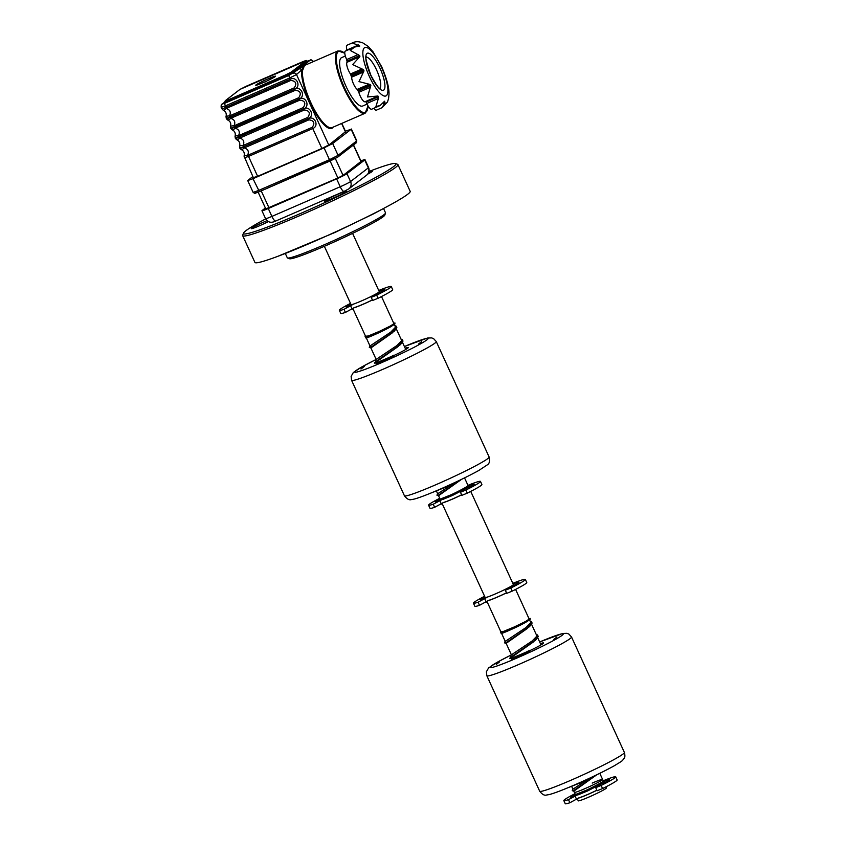 <?xml version="1.0" encoding="UTF-8"?>
<svg xmlns="http://www.w3.org/2000/svg" width="846" height="846" viewBox="0 0 846 846"><rect width="100%" height="100%" fill="white"/><g stroke="black" fill="none" stroke-linecap="round" stroke-linejoin="round"><path stroke-width="1.27" d="M367.735 174.096A12.108 0.825 -24.6 0 0 372.282 171.262A12.108 0.825 -24.6 0 0 368.793 172.214M267.019 220.647A12.108 0.825 -24.6 0 0 265.031 221.493A12.108 0.825 -24.6 0 0 251.251 228.663A12.108 0.825 -24.6 0 0 259.489 225.766A12.108 0.825 -24.6 0 0 268.383 221.589M332.658 198.366A12.108 0.825 -24.6 0 0 346.437 191.196A12.108 0.825 -24.6 0 0 338.199 194.094A12.108 0.825 -24.6 0 0 324.42 201.274A12.108 0.825 -24.6 0 0 332.658 198.366M285.345 253.546L287.302 257.819A54.017 3.67 -24.6 0 0 287.524 257.998A54.017 3.67 -24.6 0 0 324.05 244.864A54.017 3.67 -24.6 0 0 385.522 213.129A54.017 3.67 -24.6 0 0 385.533 212.843L383.576 208.581M385.522 213.129L384.761 215.17A52.463 3.564 155.4 0 1 325.054 245.996A52.463 3.564 155.4 0 1 289.565 258.749L287.524 257.998M242.675 235.664L254.921 262.419A85.372 5.806 -24.6 0 0 313.009 241.956A85.372 5.806 -24.6 0 0 410.173 191.344L397.927 164.589A85.372 5.806 155.4 0 1 300.764 215.201A85.372 5.806 155.4 0 1 242.675 235.664A85.372 5.806 155.4 0 1 242.686 235.23L243.458 233.179A83.817 5.7 -24.6 0 0 300.467 213.52A83.817 5.7 -24.6 0 0 395.526 163.553A83.817 5.7 -24.6 0 0 369.004 171.474M265.676 218.871A83.817 5.7 -24.6 0 0 243.458 233.179M395.526 163.553L397.578 164.314A85.372 5.806 155.4 0 1 397.927 164.589M354.093 307.785A15.524 1.058 -24.6 0 0 363.167 304.253A15.524 1.058 -24.6 0 0 372.42 299.97M441.485 499.88L433.226 504.216A28.542 1.935 155.4 0 1 428.573 505.178L429.99 508.277A28.542 1.935 155.4 0 0 434.643 507.314L443.653 502.408A14.594 0.994 -24.6 0 0 452.599 498.971A14.594 0.994 -24.6 0 0 461.62 494.794M353.12 304.338L343.994 309.329A28.542 1.935 155.4 0 1 339.352 310.292L340.769 313.39A28.542 1.935 155.4 0 0 345.422 312.428L354.432 307.521A14.594 0.994 -24.6 0 0 363.378 304.084A14.594 0.994 -24.6 0 0 372.399 299.918M324.367 246.302L351.058 304.592A15.524 1.058 -24.6 0 0 361.612 300.869A15.524 1.058 -24.6 0 0 379.283 291.669L352.592 233.38M575.407 794.616L574.371 792.364A15.524 1.058 -24.6 0 0 584.935 788.641A15.524 1.058 -24.6 0 0 602.606 779.441A15.524 1.058 -24.6 0 0 592.211 783.089M488.184 600.671A15.524 1.058 -24.6 0 0 497.258 597.139A15.524 1.058 -24.6 0 0 506.521 592.866M487.211 597.223L478.096 602.215A28.542 1.935 155.4 0 1 473.443 603.187L474.86 606.286A28.542 1.935 155.4 0 0 479.513 605.313L488.523 600.406A14.594 0.994 -24.6 0 0 497.469 596.98A14.594 0.994 -24.6 0 0 506.49 592.803M442.151 503.56L485.149 597.488A15.524 1.058 -24.6 0 0 495.714 593.765A15.524 1.058 -24.6 0 0 513.374 584.554L470.736 491.41M443.315 502.661A15.524 1.058 -24.6 0 0 452.388 499.14A15.524 1.058 -24.6 0 0 461.652 494.857M577.406 798.984L578.241 800.813A15.524 1.058 -24.6 0 0 588.805 797.091A15.524 1.058 -24.6 0 0 606.466 787.89L605.99 786.833M578.569 798.085A15.524 1.058 -24.6 0 0 587.642 794.563A15.524 1.058 -24.6 0 0 596.906 790.28M576.739 795.303L568.48 799.639A28.542 1.935 155.4 0 1 563.827 800.602L565.244 803.7A28.542 1.935 155.4 0 0 569.897 802.738L578.907 797.82A14.594 0.994 -24.6 0 0 587.854 794.394A14.594 0.994 -24.6 0 0 596.874 790.217M573.556 790.587L574.371 792.364A15.524 1.058 -24.6 0 0 584.935 788.641A15.524 1.058 -24.6 0 0 602.606 779.441L599.793 773.307M604.012 780.456A28.542 1.935 155.4 0 1 615.729 776.84L617.146 779.938A28.542 1.935 155.4 0 1 616.322 780.911A28.542 1.935 155.4 0 1 602.563 788.557L597.128 790.767L595.711 787.668L597.392 786.315M563.827 800.602A28.542 1.935 155.4 0 1 564.652 799.629A28.542 1.935 155.4 0 1 574.984 793.707M615.729 776.84A28.542 1.935 155.4 0 1 614.905 777.812A28.542 1.935 155.4 0 1 601.146 785.458L595.711 787.668M602.912 783.311L608.443 780.731A22.059 1.502 -24.6 0 0 608.75 780.498A22.059 1.502 -24.6 0 0 609.384 779.748A22.059 1.502 -24.6 0 0 604.626 780.9M575.09 794.341A22.059 1.502 -24.6 0 0 570.479 797.196L574.508 795.631M512.824 583.359A28.542 1.935 155.4 0 1 525.345 579.425L526.762 582.524A28.542 1.935 155.4 0 1 525.937 583.497A28.542 1.935 155.4 0 1 512.179 591.143L506.743 593.353L505.326 590.254L507.79 588.298M473.443 603.187A28.542 1.935 155.4 0 1 474.268 602.204A28.542 1.935 155.4 0 1 484.599 596.282M525.345 579.425A28.542 1.935 155.4 0 1 524.52 580.398A28.542 1.935 155.4 0 1 510.762 588.044L505.326 590.254M510.35 586.913L518.059 583.306A22.059 1.502 -24.6 0 0 518.365 583.084A22.059 1.502 -24.6 0 0 519 582.334A22.059 1.502 -24.6 0 0 513.078 583.909M484.853 596.842A22.059 1.502 -24.6 0 0 480.094 599.782L485.89 597.477M468.758 485.033A28.542 1.935 155.4 0 1 480.475 481.416L481.892 484.515A28.542 1.935 155.4 0 1 481.067 485.488A28.542 1.935 155.4 0 1 467.309 493.133L461.874 495.344L460.457 492.245L462.138 490.892M428.573 505.178A28.542 1.935 155.4 0 1 429.398 504.205A28.542 1.935 155.4 0 1 439.73 498.283M480.475 481.416A28.542 1.935 155.4 0 1 479.65 482.389A28.542 1.935 155.4 0 1 465.892 490.035L460.457 492.245M467.648 487.888L473.189 485.308A22.059 1.502 -24.6 0 0 473.496 485.075A22.059 1.502 -24.6 0 0 474.13 484.324A22.059 1.502 -24.6 0 0 469.371 485.477M439.835 498.918A22.059 1.502 -24.6 0 0 435.225 501.784L439.254 500.208M378.733 290.474A28.542 1.935 155.4 0 1 391.254 286.53L392.671 289.628A28.542 1.935 155.4 0 1 391.846 290.612A28.542 1.935 155.4 0 1 378.088 298.257L372.642 300.457L371.225 297.358L373.699 295.413M339.352 310.292A28.542 1.935 155.4 0 1 340.166 309.319A28.542 1.935 155.4 0 1 350.508 303.397M391.254 286.53A28.542 1.935 155.4 0 1 390.429 287.513A28.542 1.935 155.4 0 1 376.671 295.159L371.225 297.358M376.259 294.027L383.968 290.421A22.059 1.502 -24.6 0 0 384.264 290.199A22.059 1.502 -24.6 0 0 384.909 289.438A22.059 1.502 -24.6 0 0 378.987 291.013M350.762 303.947A22.059 1.502 -24.6 0 0 346.003 306.897L351.799 304.592M529.258 650.891A18.623 1.269 -24.6 0 0 543.534 642.971A18.623 1.269 -24.6 0 0 540.425 643.626M526.54 651.928L528.845 650.733L526.54 651.928M512.877 657.86L515.172 656.665L512.877 657.86M585.929 779.885L585.971 780.615L568.258 787.626M585.971 780.615L585.696 780.001M526.476 651.98L511.227 658.474L526.476 651.98L526.857 652.826L529.511 651.452L529.12 650.606M511.227 658.474L511.608 659.32L513.194 658.759L526.857 652.826M511.661 656.866A18.623 1.269 -24.6 0 0 509.662 658.484A18.623 1.269 -24.6 0 0 511.576 658.209M499.531 661.921L496.264 664.438L499.531 661.921M553.665 639.534L556.932 637.006L553.665 639.534M589.292 778.341L586.014 780.075M588.805 778.563L586.003 780.033M394.003 355.468A18.623 1.269 -24.6 0 0 408.28 347.547A18.623 1.269 -24.6 0 0 405.171 348.203M391.286 356.504L393.58 355.309L391.286 356.504M377.623 362.437L379.917 361.242L377.623 362.437M454.365 482.759L450.759 484.652M450.442 484.578L450.717 485.192L433.004 492.203M450.95 485.065L450.675 484.462M391.222 356.557L375.962 363.05L391.222 356.557L391.603 357.403L394.257 356.029L393.866 355.183M375.962 363.05L376.354 363.896L377.94 363.336L391.603 357.403M376.407 361.443A18.623 1.269 -24.6 0 0 374.408 363.061A18.623 1.269 -24.6 0 0 376.322 362.786M364.277 366.498L361.009 369.015L364.277 366.498M418.41 344.111L421.678 341.594L418.41 344.111M365.387 336.232L368.243 335.989L379.029 331.526L390.387 326.006L394.976 322.992L393.676 323.109M468.705 487.106L452.282 495.545L443.177 499.299L439.286 500.282L439.973 498.812M500.758 631.571L503.497 631.412L514.283 626.949L525.641 621.429L530.231 618.415L528.93 618.532M603.959 782.529L587.536 790.968L578.431 794.722L574.54 795.705L575.227 794.235M265.38 208L262.218 210.432A9.317 0.635 -24.6 0 0 261.953 210.76A9.317 0.635 -24.6 0 0 268.288 208.518L336.623 178.866A9.317 0.635 -24.6 0 0 346.945 173.673L364.711 159.968A9.317 0.635 -24.6 0 0 364.986 159.651A9.317 0.635 -24.6 0 0 360.872 160.941M265.813 208.92L337.575 178.136L343.265 175.27L361.073 161.375M268.119 78.805A10.871 0.74 -24.6 0 0 255.746 85.245A10.871 0.74 -24.6 0 0 263.148 82.644A10.871 0.74 -24.6 0 0 275.51 76.193A10.871 0.74 -24.6 0 0 268.119 78.805M304.507 65.449L302.445 70.831A33.999 9.549 66.5 0 0 310.746 102.419A33.999 9.549 66.5 0 0 332.055 127.609L365.123 113.258A33.999 9.549 -113.5 0 1 343.814 88.069A33.999 9.549 -113.5 0 1 338.062 50.887L304.507 65.449M345.358 56.016L341.636 57.623A26.385 7.413 66.5 0 0 346.099 86.493A26.385 7.413 66.5 0 0 362.648 106.036L367.09 104.111M388.356 99.246L387.489 101.954L382.001 107.696L385.025 102.683L384.602 101.203L380.055 105.57L375.931 106.511L378.416 98.422L377.929 96.021L367.513 96.962L370.823 85.583L370.22 84.484L359 81.607L364.002 70.895L363.547 69.689L352.687 64.571L359.878 56.597L359.698 55.582L350.244 50.411L354.633 47.059L359.709 45.97L352.348 42.924C355.235 41.443 358.344 41.327 361.665 42.575L360.946 42.3M352.348 42.924L347.019 45.219A7.762 2.178 66.5 0 0 346.955 49.999L347.05 50.348M359.561 46.509L359.709 45.97L358.715 46.403M354.633 47.059L345.369 51.077A7.762 2.178 66.5 0 0 346.68 59.569L347.146 62.234A7.762 2.178 66.5 0 0 348.594 70.652A7.762 2.178 66.5 0 0 350.445 73.983L351.629 77.198A7.762 2.178 66.5 0 0 353.533 83.987A7.762 2.178 66.5 0 0 357.213 89.39L358.82 92.288A7.762 2.178 66.5 0 0 360.195 96A7.762 2.178 66.5 0 0 365.06 101.742A7.762 2.178 66.5 0 0 365.197 101.668M376.83 96.613L365.06 101.742M333.187 127.112A34.612 9.729 -113.5 0 1 310.048 102.768A34.612 9.729 -113.5 0 1 301.61 70.599L302.445 70.831M221.8 108.616C221.811 109.25 222.953 108.891 225.248 107.527A2.485 1.036 53.2 0 0 226.168 108.51C224.253 110.244 223.101 110.604 222.731 109.599M226.601 108.288L226.168 108.51C230.049 109.663 231.17 112.116 229.552 115.891L294.249 87.868C297.062 83.564 295.931 81.079 290.834 80.412L226.601 108.288A2.485 0.698 -113.5 0 1 225.967 107.156L290.199 79.281C296.534 75.696 301.504 86.588 294.704 89.126C301.039 85.552 306.019 96.444 299.22 98.982C305.554 95.408 310.524 106.3 303.735 108.838L235.283 138.057M253.472 177.946L244.06 156.14C244.811 152.957 243.828 150.747 241.131 149.52L239.862 148.23L239.545 146.284C240.296 143.101 239.323 140.891 236.616 139.664L235.357 138.374L235.04 136.428C235.78 133.245 234.807 131.035 232.1 129.808L230.842 128.518L230.524 126.572C231.275 123.389 230.292 121.179 227.595 119.952L226.326 118.662L226.009 116.716C226.76 113.533 225.776 111.323 223.08 110.096L221.166 107.368L225.385 105.877A2.485 0.698 -113.5 0 1 224.92 103.191L289.152 75.315L304.824 65.311M226.104 116.97C225.755 116.388 226.897 116.029 229.552 115.891A2.485 0.962 80.9 0 0 229.71 117.256L226.263 118.345M230.609 126.837C230.26 126.244 231.413 125.885 234.056 125.747A2.485 0.962 80.9 0 0 234.215 127.112L230.768 128.201M244.156 156.404C243.807 155.812 244.949 155.453 247.603 155.315A2.485 0.962 80.9 0 0 247.762 156.69L244.314 157.768M248.068 155.167L312.301 127.291C315.114 122.987 313.982 120.502 308.885 119.836L244.219 147.944C248.1 149.086 249.221 151.55 247.603 155.315L248.068 155.167A2.485 0.698 66.5 0 0 248.523 156.425L247.762 156.69M244.653 147.712A2.485 0.698 -113.5 0 1 244.018 146.58L308.251 118.715C314.575 115.119 319.555 126.012 312.756 128.55L248.523 156.425L257.639 176.328M239.852 148.039C239.862 148.685 241.004 148.314 243.299 146.95A2.485 1.036 53.2 0 0 244.219 147.944C242.305 149.668 241.152 150.028 240.772 149.033M243.299 146.95L239.799 147.913M239.64 146.548C239.291 145.956 240.444 145.597 243.088 145.459A2.485 0.962 80.9 0 0 243.246 146.834M243.553 145.301L307.785 117.435C310.609 113.131 309.467 110.646 304.37 109.98L239.714 138.088C243.585 139.23 244.706 141.694 243.088 145.459L243.553 145.301A2.485 0.698 66.5 0 0 244.008 146.57L308.24 118.694C315.04 116.156 310.07 105.264 303.735 108.859L303.735 108.838A2.485 0.698 66.5 0 1 303.27 107.579C306.093 103.275 304.951 100.79 299.854 100.124A2.485 0.698 -113.5 0 1 299.23 99.003L234.215 127.112M240.137 137.856A2.485 0.698 -113.5 0 1 239.513 136.724L303.735 108.859A2.485 0.698 -113.5 0 0 304.37 109.98M235.347 138.184C235.347 138.818 236.499 138.458 238.794 137.094A2.485 1.036 53.2 0 0 239.714 138.088C237.789 139.812 236.647 140.172 236.267 139.178M238.794 137.094L239.503 136.703A2.485 0.698 66.5 0 1 239.037 135.445L303.27 107.579M235.125 136.692C234.776 136.1 235.928 135.741 238.572 135.603A2.485 0.962 80.9 0 0 238.731 136.978M299.854 100.124L235.632 128A2.485 0.698 -113.5 0 1 234.998 126.868L299.23 99.003A2.485 0.698 66.5 0 1 298.754 97.724C301.578 93.42 300.446 90.934 295.349 90.268A2.485 0.698 -113.5 0 1 294.715 89.137L229.71 117.256M235.632 128L235.199 128.232C239.069 129.375 240.19 131.839 238.572 135.603L239.037 135.445M230.831 128.328C230.831 128.962 231.984 128.603 234.279 127.238A2.485 1.036 53.2 0 0 235.199 128.232C233.285 129.956 232.132 130.316 231.751 129.311M234.279 127.238L234.987 126.847A2.485 0.698 66.5 0 1 234.522 125.589L298.754 97.724M295.349 90.268L231.117 118.144A2.485 0.698 -113.5 0 1 230.482 117.012L294.715 89.137A2.485 0.698 66.5 0 1 294.249 87.868M231.117 118.144L230.683 118.377C234.554 119.519 235.685 121.983 234.056 125.747L234.522 125.589M226.316 118.472C226.316 119.106 227.468 118.747 229.763 117.383A2.485 1.036 53.2 0 0 230.683 118.377C228.769 120.1 227.616 120.46 227.236 119.455M229.763 117.383L230.472 116.991A2.485 0.698 66.5 0 1 230.017 115.733M373.784 108.288A7.762 2.178 66.5 0 0 376.407 110.149L382.339 107.569M365.736 101.457L366.783 103.466A7.762 2.178 66.5 0 0 371.648 109.219L380.055 105.57M366.149 102.08L378.522 96.708L377.929 96.021M328.787 145.047L296.502 74.543L301.694 69.858A0.624 0.55 178.5 0 0 302.466 69.996M298.754 69.023A2.485 2.379 -127.6 0 1 301.694 69.858L304.592 64.518A2.485 2.379 52.4 0 1 306.559 64.56M225.29 102.514L285.546 76.711L285.165 75.865L224.909 101.668L225.29 102.514M302.265 61.927L302.255 61.927C308.134 59.728 305.173 60.489 306.865 60.901L292.05 72.396L285.165 75.865L285.049 75.199L291.246 72.069A0.624 0.592 52.4 0 1 292.05 72.396L292.441 73.242L307.077 61.959L306.686 61.113A0.624 0.592 52.4 0 0 305.882 60.785L240.01 89.369L225.374 100.653L229.012 99.511L285.049 75.199M285.546 76.711L292.441 73.242M225.248 107.527L225.967 107.156L225.385 105.877L289.618 78.012A2.485 0.698 -113.5 0 1 289.152 75.315M267.421 80.698L268.531 80.656M266.204 81.66L264.121 82.21M345.602 131.627L329.284 144.708L321.713 148.526L257.48 176.391L253.303 177.586M345.401 131.172L351.143 129.279L332.668 143.524L324.06 147.86L252.996 178.696L247.709 180.558L252.827 176.528M602.563 788.557L601.146 785.458M569.897 802.738L568.48 799.639M576.665 799.555L575.248 796.456M512.179 591.143L510.762 588.044M479.513 605.313L478.096 602.215M486.281 602.141L484.864 599.042M467.309 493.133L465.892 490.035M434.643 507.314L433.226 504.216M441.411 504.131L439.994 501.033M378.088 298.257L376.671 295.159M345.422 312.428L343.994 309.329M352.19 309.245L350.773 306.146M539.695 791.211A46.572 3.162 -24.6 0 0 571.388 780.044A46.572 3.162 -24.6 0 0 624.38 752.443L571.515 636.975A46.572 3.162 155.4 0 1 518.524 664.575A46.572 3.162 155.4 0 1 486.841 675.743L539.695 791.211C542.212 794.51 544.549 795.769 546.728 794.986L548.515 794.701C551.423 794.161 558.836 791.708 575.28 784.644C590.762 777.865 603.695 771.615 614.09 765.884C624.665 759.486 621.577 761.241 624.094 758.365C625.035 757.445 625.131 755.467 624.38 752.443M511.09 655.058A40.354 2.739 -24.6 0 0 490.035 667.642A40.354 2.739 -24.6 0 0 517.361 657.85A40.354 2.739 -24.6 0 0 561.575 635.716A40.354 2.739 -24.6 0 0 539.663 641.966L562.696 633.474L566.905 633.326L568.84 634.056L571.515 636.975M512.803 657.913L513.194 658.759M404.441 495.788A46.572 3.162 -24.6 0 0 436.124 484.621A46.572 3.162 -24.6 0 0 489.125 457.02L436.261 341.551A46.572 3.162 155.4 0 1 383.259 369.152A46.572 3.162 155.4 0 1 351.576 380.319L404.441 495.788C406.947 499.087 409.295 500.346 411.473 499.563L413.26 499.277C416.169 498.738 423.582 496.285 440.026 489.221C455.508 482.442 468.441 476.192 478.825 470.461L487.381 464.814C489.39 463.703 489.971 461.112 489.125 457.02M375.836 359.635A40.354 2.739 -24.6 0 0 354.781 372.219A40.354 2.739 -24.6 0 0 382.106 362.426A40.354 2.739 -24.6 0 0 426.321 340.293A40.354 2.739 -24.6 0 0 404.399 346.543L427.442 338.051L431.65 337.903L433.586 338.633L436.261 341.551M377.549 362.49L377.94 363.336M438.566 495.724L461.493 479.375M377.052 361.369L398.223 346.469L401.723 340.695M370.897 347.939L392.079 333.038L395.579 327.254M366.159 337.575L380.372 332.055L391.571 326.239L394.141 323.807M573.821 791.147L596.747 774.799M536.713 636.287L532.187 640.951L511.1 655.037L510.72 656.316L512.316 656.813L533.477 641.892L536.977 636.118M506.151 643.351L527.333 628.462L530.833 622.677M501.414 632.998L515.626 627.478L526.825 621.662L529.395 619.23M275.902 220.943A6.208 1.745 -113.5 0 1 275.785 221.007C271.249 223.259 267.833 222.477 265.559 218.638A9.317 0.635 -24.6 0 0 271.894 216.407L268.288 208.518M344.227 191.291A6.208 1.745 -113.5 0 1 344.121 191.355L275.785 221.007A6.208 1.745 -113.5 0 1 271.894 216.407L340.229 186.755L336.623 178.866M348.89 188.838A6.208 5.943 -127.6 0 0 350.561 181.552L368.327 167.857A9.317 0.635 -24.6 0 0 368.592 167.54C369.691 170.585 369.046 173.123 366.646 175.143L348.89 188.838L344.121 191.355A6.208 1.745 -113.5 0 1 340.229 186.755A9.317 0.635 -24.6 0 0 350.561 181.552L346.945 173.673M366.646 175.143A6.208 5.943 -127.6 0 0 368.327 167.857L364.711 159.968M360.978 161.607L353.395 145.047M335.333 158.54L343.064 175.408M261.224 190.879L269.017 207.883M337.892 177.998L330.109 160.994M285.335 76.246L292.409 73.168M344.808 53.351A33.375 9.38 66.5 0 0 336.317 57.94A33.375 9.38 66.5 0 0 344.502 87.72A33.375 9.38 66.5 0 0 367.968 105.75M369.332 76.404A26.385 7.413 -113.5 0 1 364.415 47.81A26.385 7.413 -113.5 0 1 381.419 67.098A26.385 7.413 -113.5 0 1 386.336 95.693A26.385 7.413 -113.5 0 1 369.332 76.404M370.76 75.315A20.177 5.668 -113.5 0 1 366.995 53.446A20.177 5.668 -113.5 0 1 379.991 68.188A20.177 5.668 -113.5 0 1 383.756 90.057A20.177 5.668 -113.5 0 1 370.76 75.315M379.833 88.344A17.079 4.801 66.5 0 0 376.555 69.922A17.079 4.801 66.5 0 0 366.307 57.158M362.077 68.938L350.445 73.983M368.856 84.346L357.213 89.39M290.834 80.412A2.485 0.698 -113.5 0 1 290.199 79.281L289.618 78.012L296.502 74.543A2.485 2.379 -127.6 0 0 293.287 73.232M321.871 148.452L312.756 128.55A2.485 0.698 66.5 0 1 312.301 127.291M308.885 119.836A2.485 0.698 -113.5 0 1 308.251 118.715A2.485 0.698 66.5 0 1 307.785 117.435M385.025 102.683L382.995 103.572M378.416 98.422L366.783 103.466M370.463 87.244L358.82 92.288M370.823 85.583L358.45 90.956M370.22 84.484L357.837 89.856M363.272 72.153L351.629 77.198M364.002 70.895L351.619 76.267M363.547 69.689L351.164 75.061M358.778 57.19L347.146 62.234M359.878 56.597L347.495 61.97M359.698 55.582L347.325 60.954M358.323 54.514L346.68 59.569M358.588 44.954L346.955 49.999M225.047 101.985L222.498 103.952A2.485 2.379 -127.6 0 0 222.012 104.238C221.324 104.121 221.049 105.158 221.166 107.368M222.498 103.952L224.92 103.191M345.57 132.145L341.594 123.463M313.284 61.631L313.274 61.61A2.485 2.379 52.4 0 0 310.059 60.299L307.627 61.071A2.485 0.698 -113.5 0 1 307.669 61.039A2.485 0.698 -113.5 0 1 307.722 61.028M307.627 61.071L306.834 61.42M229.52 101.023L229.012 99.511M225.374 100.653A0.624 0.592 52.4 0 0 225.258 100.727L239.894 89.443L246.207 86.25M302.255 61.927L246.218 86.239M291.246 72.069L305.882 60.785M304.592 64.518L310.059 60.299M332.668 143.524L338.083 155.357L356.779 140.838L356.145 142.932L337.67 157.176A1.555 1.491 52.4 0 0 338.083 155.357L329.475 159.693L330.448 160.846L337.67 157.176M351.143 129.279L356.557 141.113A1.555 1.491 52.4 0 1 356.145 142.932M247.709 180.558L253.134 192.391L258.411 190.53L329.475 159.693L324.06 147.86M252.996 178.696L259.405 191.661C253.06 193.723 256.01 194.051 253.134 192.391M337.364 157.356L259.384 191.682L330.416 160.846M259.352 191.682L255.365 192.941M440.153 499.193L438.302 495.164M437.646 493.715L436.388 490.966M377.432 362.215L376.787 360.808M376.132 359.36L366.329 337.956M365.673 336.518L352.93 308.674M468.102 485.657L464.539 477.884M405.752 349.483L402.495 342.366M401.765 340.779L396.34 328.935M395.611 327.339L394.289 324.441M394.035 323.891L381.504 296.534M572.901 789.138L571.642 786.389M512.687 657.638L512.052 656.232M511.386 654.783L501.583 633.368M500.927 631.941L487.021 601.569M541.006 644.895L537.749 637.789M537.02 636.203L531.595 624.359M530.865 622.762L529.543 619.864M529.289 619.304L515.605 589.419M603.357 781.08L602.606 779.441M511.121 655.016L497.131 662.302L488.576 667.949L486.376 671.809L486.841 675.743M375.867 359.592L361.877 366.878L353.321 372.526L351.122 376.385L351.576 380.319M440.1 499.172L450.442 495.047C453.9 493.694 468.642 486.101 468.007 485.678M438.387 495.153L461.588 479.333M438.577 495.756L436.98 495.248L437.361 493.979L453.519 483.394M376.872 360.798L400.475 344.618L403.003 341.086L402.273 339.532L401.004 339.109M377.062 361.401L375.465 360.893L375.846 359.613L396.933 345.528L401.459 340.864M370.717 347.357L394.331 331.167L396.848 327.656L396.118 326.101L394.849 325.668M370.908 347.96L369.311 347.463L369.691 346.183L390.789 332.097L395.315 327.423M365.102 336.465L365.937 338.03C366.318 338.463 381.652 331.875 390.376 326.937C397.06 322.728 394.236 324.452 394.976 322.992M467.817 485.044L469.414 485.551L468.525 487.296M575.354 794.595L585.696 790.471C589.154 789.117 603.896 781.524 603.261 781.101M573.641 790.576L596.842 774.756M573.831 791.179L572.234 790.672L572.615 789.403L588.774 778.817M512.126 656.221L535.73 640.041L538.257 636.509L537.527 634.955L536.258 634.521M505.971 642.78L529.585 626.59L532.113 623.068L531.373 621.524L530.104 621.091M506.162 643.383L504.565 642.875L504.946 641.606L526.043 627.51L530.569 622.846M500.356 631.888L501.192 633.453C501.572 633.887 516.906 627.298 525.63 622.36C532.324 618.151 529.49 619.875 530.231 618.415M603.071 780.467L604.668 780.974L603.78 782.719M277.858 256.306L335.069 232.417L373.541 213.848L390.556 204.711M265.559 218.638L261.953 210.76M368.592 167.54L364.986 159.651M353.543 144.93L361.126 161.48M258.157 192.201L265.856 209.036M338.062 50.887L344.798 53.224M388.557 98.654L389.001 94.234C389.192 87.656 386.749 78.498 381.683 66.771L373.086 51.902L368.338 46.509L362.173 42.48M379.442 88.597L380.15 88.502C378.913 88.777 375.814 84.346 370.844 75.209C366.339 62.139 364.869 56.016 366.413 56.819L365.842 57.274M365.123 113.258L368.042 105.877M345.771 131.987L341.826 123.368M313.454 61.398C309.372 58.617 312.29 59.981 307.669 61.039L306.823 61.409M222.012 104.238L225.025 101.922M225.258 100.727L224.909 101.668M351.365 129.015L356.779 140.838"/></g></svg>
